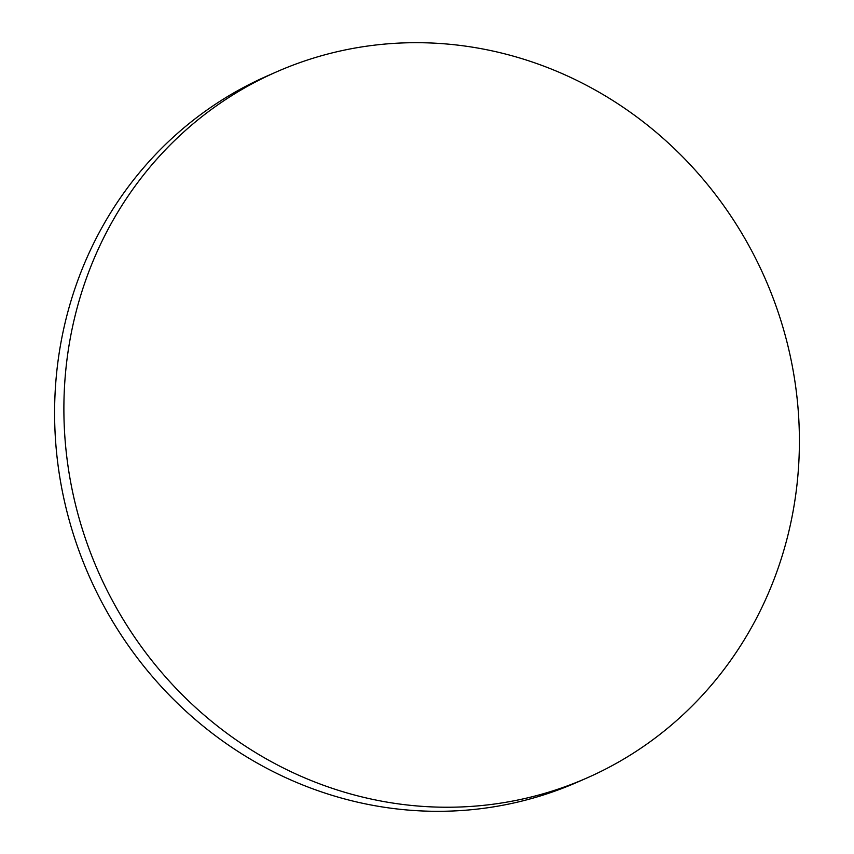 <?xml version="1.0" encoding="UTF-8"?>
<svg xmlns="http://www.w3.org/2000/svg" width="854" height="854" viewBox="0 0 854 854"><rect width="100%" height="100%" fill="white"/><g stroke="black" fill="none" stroke-linecap="round" stroke-linejoin="round"><path stroke-width="1.28" d="M770.105 290.392A385.656 364.21 66.3 0 0 276.664 71.811A385.656 364.21 66.3 0 0 93.182 559.53A385.656 364.21 66.3 0 0 586.623 778.111A385.656 364.21 66.3 0 0 770.105 290.392M276.664 71.811L267.377 75.889A385.656 364.21 66.3 0 0 83.895 563.608A385.656 364.21 66.3 0 0 577.336 782.189L586.623 778.111"/></g></svg>
